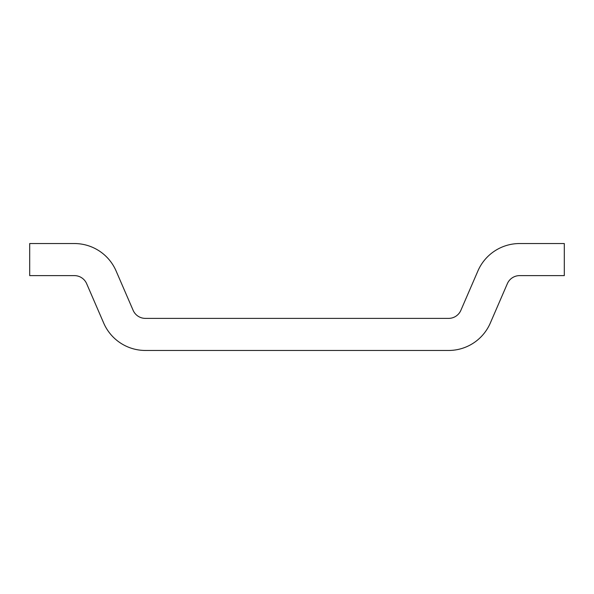 <?xml version="1.0" encoding="UTF-8"?>
<svg xmlns="http://www.w3.org/2000/svg" width="594" height="594" viewBox="0 0 594 594"><rect width="100%" height="100%" fill="white"/><g stroke="black" fill="none" stroke-linecap="round" stroke-linejoin="round"><path stroke-width="0.89" d="M29.7 243.54L29.7 275.616L74.384 275.616A13.365 13.365 0 0 1 86.65 283.672L103.698 323.069A45.441 45.441 0 0 0 145.396 350.46L448.604 350.46A45.441 45.441 0 0 0 490.302 323.069L507.35 283.672A13.365 13.365 0 0 1 519.616 275.616L564.3 275.616L564.3 243.54L519.616 243.54A45.441 45.441 0 0 0 477.918 270.931L460.87 310.328A13.365 13.365 0 0 1 448.604 318.384L145.396 318.384A13.365 13.365 0 0 1 133.13 310.328L116.082 270.931A45.441 45.441 0 0 0 74.384 243.54L29.7 243.54"/></g></svg>
